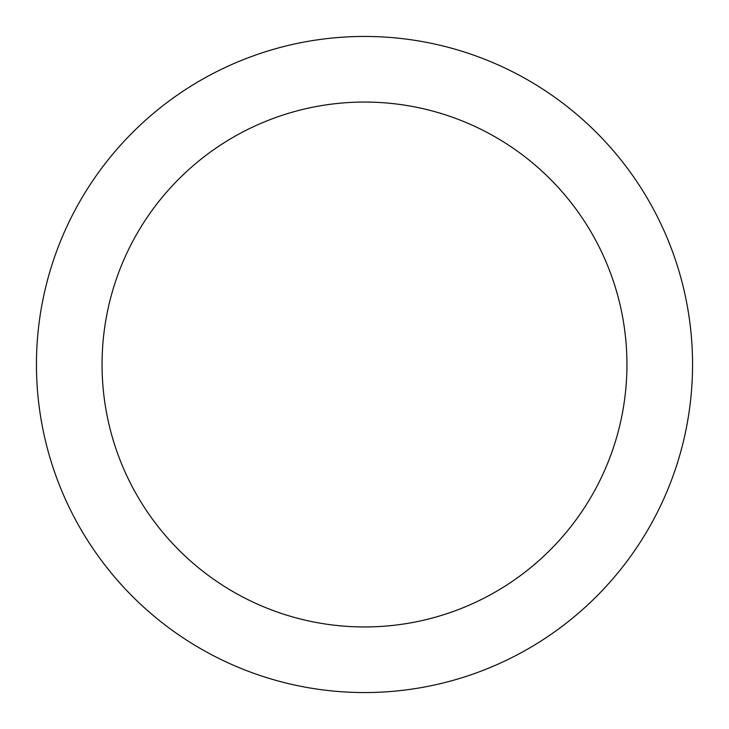 <?xml version="1.0" encoding="UTF-8"?>
<svg xmlns="http://www.w3.org/2000/svg" width="729" height="729" viewBox="0 0 729 729"><rect width="100%" height="100%" fill="white"/><g stroke="black" fill="none" stroke-linecap="round" stroke-linejoin="round"><path stroke-width="1.09" d="M364.5 36.45A328.05 328.05 0 0 1 648.6 528.525A328.05 328.05 0 0 1 80.4 528.525A328.05 328.05 0 0 1 364.5 36.45M364.5 102.06A262.44 262.44 0 0 1 591.784 495.72A262.44 262.44 0 0 1 137.216 495.72A262.44 262.44 0 0 1 364.5 102.06"/></g></svg>
